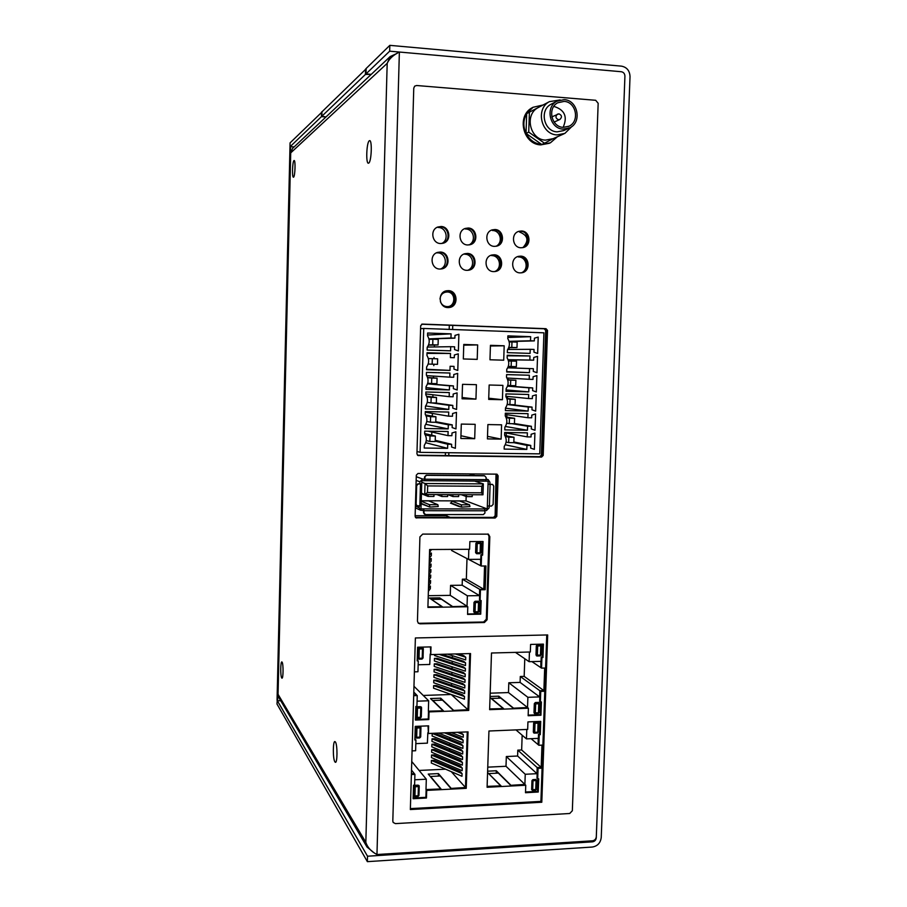 <?xml version="1.0" encoding="UTF-8"?>
<svg xmlns="http://www.w3.org/2000/svg" width="907" height="907" viewBox="0 0 907 907"><rect width="100%" height="100%" fill="white"/><g stroke="black" fill="none" stroke-linecap="round" stroke-linejoin="round"><path stroke-width="1.36" d="M294.14 146.911L290.569 146.662L277.621 700.794L280.716 700.692M277.621 700.794L277.066 699.853L289.968 147.24L290.569 146.662M277.054 700.227L367.516 856.219L367.369 861.65L276.975 704.013L277.281 700.227M367.516 856.219L592.464 841.843C594.697 841.469 595.967 840.109 596.273 837.773L596.171 837.671M373.049 851.968L367.018 847.036L365.827 842.331C367.505 847.467 371.224 851.526 376.961 854.53L592.509 840.8C594.731 840.426 596.001 839.066 596.307 836.73L624.923 76.154C624.787 73.66 623.585 72.175 621.318 71.732C623.585 72.175 624.787 73.66 624.923 76.165L596.273 837.773M376.961 854.53L399.375 52.039L621.318 71.732L389.67 51.177L389.829 45.35L621.522 66.154C626.884 67.231 629.719 70.712 630.025 76.607L601.239 837.456C600.513 842.966 597.52 846.163 592.271 847.047L367.369 861.65M321.588 112.071L321.475 116.618L289.979 146.843L290.07 142.875L321.94 112.094M389.829 45.35L366.122 68.524L365.986 73.909L371.246 74.351L365.442 74.431L321.86 116.243L325.976 116.958L321.475 116.618M389.67 51.177L365.986 73.909M321.974 111.822L366.122 68.841M417.481 455.201L539.778 456.675L541.377 455.053L545.685 330.488L544.189 328.776L421.653 324.23M421.857 324.162L545.107 328.731L546.604 330.443L542.284 455.257L540.674 456.867L417.753 455.393L540.674 456.867L542.284 455.257L546.604 330.443L545.107 328.731L421.857 324.162M501.696 239.788L499.859 232.759M527.863 242.362L528.157 240.31L525.754 233.587M415.417 517.364L493.521 517.375L495.154 515.743L496.027 474.134M526.944 267.622L527.307 265.286L525.357 259.13M500.947 263.994L499.53 258.608M474.406 261.477L473.862 259.062M598.167 103.296L572.34 810.733L569.721 813.5L395.418 823.624L393.162 822.456L392.81 821.062L413.762 88.172L414.68 86.142L416.608 85.507L595.695 100.292L598.167 103.296L595.695 100.292L416.608 85.507L414.68 86.142L413.762 88.172L392.81 821.062L393.162 822.456L395.418 823.624L569.721 813.5L572.34 810.733L598.167 103.296M399.375 52.039C393.264 55.032 389.205 58.796 387.187 63.354L390.135 56.585L292.507 148.453L290.716 152.886L278.052 694.308L278.755 697.37L367.018 847.047M292.507 148.453L293.074 147.92M390.135 56.585L397.062 53.388M334.887 761.846C332.722 758.932 332.869 740.112 335.057 741.643L335.409 741.994C337.597 744.704 337.461 763.875 335.261 762.231L334.887 761.846M368.707 163.101L368.491 163.192C365.714 164.269 366.507 142.274 369.296 140.778L369.534 140.664C372.346 139.463 371.507 161.888 368.707 163.101M293.585 177.148L293.46 177.205C291.929 177.908 292.428 161.559 293.97 160.596L294.106 160.528C295.648 159.768 295.126 176.343 293.585 177.148M281.714 677.96C280.32 676.168 280.49 660.965 281.896 661.94L282.077 662.11C283.483 663.777 283.324 679.196 281.907 678.153L281.714 677.96M495.154 518.022L496.787 516.378L498.113 475.801L497.025 474.214L497.297 475.563L496.571 474.146L417.991 473.465L416.313 475.132L415.111 516.344L415.95 517.829L495.154 518.022L415.689 517.659L494.338 517.693L495.97 516.06L494.338 517.693L493.521 517.375M498.113 475.801L497.297 475.563L495.97 516.06L497.297 475.563L496.469 475.325M541.479 645.773L540.991 644.843L541.479 645.773L537.692 646.056L537.375 655.137L540.447 655.058L540.765 645.977L540.447 644.684L537.375 644.752L536.309 645.852L536.003 654.933L537.035 655.988L537.375 655.137L536.003 654.933M510.8 785.326L524.892 784.419L525.244 774.272L536.967 773.682L537.171 767.56L541.751 767.345L542.533 745.101M541.184 767.537L541.967 745.123M513.407 708.197L527.534 707.528L527.885 697.313L539.642 696.905L539.858 690.737L544.438 690.578L545.232 668.028M543.883 690.737L544.676 668.051M430.213 653.992L429.759 664.457L418.15 664.786M529.439 652.02L529.11 661.679L540.878 661.35L540.844 667.529M489.655 708.934L503.09 708.582M526.786 729.443L526.457 738.888L538.191 738.377L538.157 744.511M487.127 786.38L500.517 785.859M414.25 773.728L411.404 773.694M414.76 779.782L426.313 779.215L425.995 789.555L440.541 788.977M451.074 788.432L465.484 787.503L467.252 731.904M427.843 732.754L427.39 743.139L415.825 743.638M416.574 695.034L413.717 694.989M417.084 701.179L428.66 700.782L428.353 711.19L442.945 710.805M453.5 710.408L467.955 709.728L469.735 653.573M422.254 647.598L422.492 648.924L419.283 649.004L419 658.301L422.22 658.21L422.492 648.924L423.32 648.698L422.254 647.598L419.045 647.677L417.934 648.8L417.662 658.085L418.739 659.174L419 658.301L417.662 658.085M421.948 659.094L418.785 659.174L421.948 659.094L423.047 657.983L423.286 648.788M422.038 659.06L423.002 658.074M537.749 721.836L538.066 723.174L535.005 723.298L534.699 732.323L537.76 732.198L538.066 723.174L538.792 722.913L537.749 721.836L534.699 721.961L533.633 723.06L533.327 732.074L534.37 733.128L534.699 732.323L533.327 732.074M534.495 733.083L537.432 733.003L538.475 731.926L538.724 723.049M537.579 732.935L538.395 732.074M538.429 702.415L538.747 703.741L535.686 703.855L535.368 712.891L538.429 712.777L538.747 703.741L539.461 703.492L538.429 702.415L535.368 702.517L534.314 703.617L533.996 712.653L535.039 713.707L535.368 712.891L533.996 712.653M535.164 713.673L538.1 713.594L539.155 712.517L539.404 703.617M538.248 713.526L539.075 712.653M540.107 655.908L537.091 655.988L540.107 655.908L541.162 654.843L541.422 645.875M540.232 655.863L541.094 654.956M418.014 796.471L418.909 795.552M414.76 796.709L417.889 796.539L418.138 795.756L418.41 786.584L415.213 786.743L414.941 795.927L418.138 795.756L418.955 795.405L419.204 786.369M418.172 785.167L418.41 786.584L419.227 786.244L418.172 785.167L414.975 785.326L413.875 786.46L413.603 795.643L414.646 796.663L414.941 795.927L413.603 795.643M414.805 796.652L417.889 796.539M415.338 737.006L416.426 738.083L416.676 737.255L415.338 737.006L415.61 727.777L416.71 726.654L419.907 726.518L420.95 727.561L420.712 726.87M416.517 738.037L419.624 737.947L420.701 736.824L420.939 727.709L420.701 736.824M419.726 737.89L420.655 736.949M420.315 718.038L421.245 717.086M417.061 718.208L420.213 718.095L420.463 717.256L420.735 708.016L417.526 708.14L417.254 717.38L420.463 717.256L421.29 716.972L421.528 707.845M420.497 706.655L420.735 708.016L421.562 707.743L420.497 706.655L417.299 706.768L416.2 707.891L415.928 717.131L417.005 718.219L417.254 717.38L415.928 717.131M417.095 718.174L420.213 718.095M419.045 647.677L419.283 649.004L417.934 648.8M534.699 721.961L535.005 723.298L533.633 723.06M534.314 703.617L535.686 703.855L535.368 702.517M537.375 644.752L537.692 646.056L536.309 645.852M413.875 786.46L415.213 786.743L414.975 785.326M419.907 726.518L420.145 727.902L416.948 728.026L416.676 737.255L419.873 737.119L420.145 727.902L420.973 727.607M415.61 727.777L416.948 728.026L416.71 726.654M416.2 707.891L417.526 708.14L417.299 706.768M537.171 767.56L517.795 750.146L521.661 749.976L522.16 735.203M542.08 768.161L538.055 768.354L537.352 767.719L541.366 767.526L521.661 749.976M536.967 773.682L517.602 756.019L517.795 750.146M538.055 768.354L537.692 778.875L536.989 778.229L537.352 767.719M525.244 774.272L506.333 756.54L517.602 756.019M524.892 784.419L506.004 766.279L506.333 756.54M487.626 771.188L496.322 770.757L510.811 785.156M487.581 772.503L500.517 785.689M487.751 767.152L506.004 766.279M487.116 786.562L501.004 785.836L488.941 773.898M539.234 734.715L538.86 745.271L538.157 744.67L538.52 734.126L540.255 734.67L540.719 721.394L527.931 721.904L527.67 729.409L488.941 731.008L487.093 787.265L525.754 785.247L525.062 784.589L510.652 785.337L498.351 773.104L488.952 773.569M496.242 773.206L496.322 770.757M490.063 696.485L498.782 696.191L513.407 708.05M498.725 698.197L498.782 696.191M440.677 700.215L440.734 698.186L430.508 698.537L442.945 710.657M438.364 776.075L438.432 773.592L428.24 774.09L440.553 788.795M526.457 738.888L515.958 729.897M537.976 744.522L531.094 738.683M538.86 745.271L542.885 745.089M490.177 693.186L508.476 692.574L508.804 682.767L520.108 682.415L520.301 676.497L524.178 676.384L524.779 658.731M452.423 655.704L452.366 657.666M452.253 661.26L452.196 663.198M452.083 666.804L452.026 668.72M451.913 672.348L451.856 674.252M451.743 677.88L451.675 679.774M451.561 683.424L451.505 685.284M451.391 688.957L451.335 690.805M451.221 694.49L423.263 695.454M436.528 680.091L433.807 680.171L433.727 682.767L464.599 693.583L464.679 690.919L462.649 689.15L436.528 680.091M436.698 674.649L433.977 674.74L433.897 677.325L464.769 687.982L464.86 685.307L462.819 683.572L436.698 674.649M437.027 663.765L434.306 663.845L434.226 666.441L465.132 676.758L465.212 674.082L463.171 672.404L437.027 663.765M437.197 658.323L434.464 658.403L434.385 660.988L465.302 671.146L465.393 668.47L463.352 666.826L437.197 658.323M434.589 654.491L434.555 655.546L465.484 665.534L465.563 662.858L463.522 661.237L441.834 654.298M436.868 669.219L434.136 669.287L434.056 671.883L464.951 682.37L465.03 679.694L463.001 677.994L436.868 669.219M436.369 685.522L433.648 685.613L433.569 688.198L464.418 699.184L464.497 696.519L462.468 694.728L436.369 685.522M450.042 732.607L450.008 733.786M449.883 737.595L449.838 739.273M449.713 743.105L449.668 744.772M449.543 748.615L449.498 750.259M449.373 754.114L449.328 755.735M449.203 759.613L449.158 761.222M449.033 765.111L448.988 766.698M419.113 770.462L445.575 769.181M462.071 773.626L460.053 771.438L434.102 760.327L431.381 760.451L462.071 773.626L461.98 776.279L431.313 763.025L431.381 760.451M462.241 768.059L460.234 765.905L434.26 754.919L431.551 755.043L462.241 768.059L462.162 770.712L431.471 757.617L431.551 755.043M462.423 762.492L460.405 760.361L434.43 749.522L431.709 749.636L462.423 762.492L462.332 765.145L431.63 752.22L431.709 749.636M462.593 756.926L460.586 754.817L434.589 744.114L431.879 744.239L462.593 756.926L462.513 759.578L431.8 746.812L431.879 744.239M462.774 751.347L460.756 749.273L434.759 738.706L432.038 738.82L462.774 751.347L462.683 754L431.959 741.404L432.038 738.82M462.944 745.769L460.926 743.729L434.918 733.298L432.197 733.412L462.944 745.769L462.865 748.422L432.129 735.985L432.197 733.412M538.52 734.126L539.54 734.08L539.982 721.428M544.778 691.247L540.742 691.383L540.379 701.984L539.665 701.44L540.039 690.862L544.064 690.726L524.178 676.384M528.157 715.147L540.221 714.682L540.663 701.973M489.655 709.07L503.578 708.56L491.413 698.447L500.845 698.118L513.26 708.208L527.704 707.664L528.396 708.208L528.146 715.725L540.935 715.238L541.4 701.939L540.379 701.984M541.218 657.042L541.933 657.507L541.558 668.142L540.844 667.654L541.218 657.042L542.239 657.019L542.681 644.14M417.209 660.409L418.274 660.874L417.197 660.908L417.605 647.224L430.995 646.895L430.768 654.593L430.428 646.906M415.474 719.466L428.263 718.979L428.489 711.337L443.421 710.782L432.843 700.487L442.491 700.159L453.319 710.419L468.114 709.875L469.894 653.573M430.768 654.593L470.529 653.55L468.715 710.43L429.045 711.893L428.807 719.557L415.451 720.067L415.86 706.451L416.925 706.417L417.243 695.567L413.705 695.125M414.884 739.341L415.939 739.931L414.873 739.976L415.27 726.382L428.626 725.849L428.387 733.502L428.047 725.872M413.161 798.001L425.905 797.321L426.131 789.725L441.017 788.954L430.553 776.46L440.167 775.984L450.892 788.444L465.642 787.673L467.411 731.892M428.387 733.502L468.035 731.87L466.243 788.342L426.687 790.405L426.449 798.013L413.138 798.727L413.535 785.201L414.601 785.145L414.918 774.374L414.397 773.716L411.404 773.864M525.516 792.004L537.545 791.358L537.976 778.864M541.933 657.507L542.953 657.484L543.418 644.117L530.595 644.435L530.334 651.997L491.492 653.006L489.633 709.648L528.396 708.208M529.11 661.679L515.459 652.382M540.663 667.529L531.91 661.6M541.558 668.142L545.595 668.017M539.858 690.737L520.301 676.497M540.742 691.383L540.039 690.862M539.642 696.905L520.108 682.415M527.885 697.313L508.804 682.767M527.534 707.528L508.476 692.574M490.029 697.562L503.09 708.435M412.073 750.894L415.621 750.735L415.939 739.931M417.243 695.567L413.694 695.68M414.397 671.86L417.946 671.758L418.274 660.874M525.754 785.247L525.493 792.718L538.248 792.026L538.713 778.83L537.692 778.875M414.918 774.374L411.381 774.544M465.484 787.503L451.267 771.642M447.31 732.72L461.107 738.173L463.126 740.191L463.035 742.844L438.569 733.083M460.178 732.187L463.296 734.613L463.216 737.266L451.255 732.561M466.243 788.342L465.642 787.673M457.411 732.3L463.296 734.613M444.566 732.833L463.126 740.191M438.432 773.592L451.074 788.251M426.687 790.405L426.131 789.725M426.313 779.215L411.767 761.517M414.261 773.546L411.506 770.134M467.955 709.728L451.221 694.513M458.092 653.879L463.704 655.636L465.745 657.235L465.654 659.911L447.525 654.151M468.715 710.43L468.114 709.875M433.807 680.171L464.679 690.919M455.314 653.947L465.745 657.235M439.09 654.378L465.563 662.858M434.464 658.403L465.393 668.47M434.306 663.845L465.212 674.082M434.136 669.287L465.03 679.694M433.977 674.74L464.86 685.307M433.648 685.613L464.497 696.519M440.734 698.186L453.5 710.26M428.66 700.782L413.966 686.293M416.574 694.898L413.796 692.109M428.807 719.557L428.263 718.979M426.449 798.013L425.905 797.321M542.953 657.484L542.239 657.019M540.935 715.238L540.221 714.682M540.255 734.67L539.54 734.08M538.248 792.026L537.545 791.358M536.456 789.317L536.774 780.349L535.924 779.476L532.874 779.635L531.956 780.598L531.649 789.566L532.5 790.439L535.549 790.269L536.456 789.317L535.549 790.269M535.924 779.476L536.071 780.553L533.01 780.712L532.704 789.691L535.754 789.532L536.071 780.553L536.774 780.349M531.649 789.566L532.704 789.691L532.5 790.439M532.874 779.635L533.01 780.712L531.956 780.598M492.206 484.44L490.109 484.429L489.406 506.061L491.503 506.072L493.125 504.439L493.725 486.084L492.682 484.519L489.882 484.27L489.95 482.263L488.193 479.644L486.061 479.508M489.882 484.27L488.057 484.259L488.147 481.163L485.619 481.141M424.998 476.98L424.93 479.202L486.061 479.656L486.129 477.467L484.61 475.812L426.664 475.336L424.589 476.833L424.476 480.71L421.789 480.687L421.698 483.828L417.923 483.805L416.268 485.449L415.723 504.054L416.71 505.596M424.521 479.043L422.639 479.032L419.873 481.776L419.816 483.816M485.064 510.596L486.413 510.607L489.122 507.886L489.179 506.061M485.064 510.788L424 510.698L423.943 512.897L425.496 514.564L483.363 514.598L484.984 512.965L484.633 508.963L487.252 508.974L487.354 505.879L489.406 506.061M419.159 505.891L419.113 507.739L420.553 510.233L423.592 510.505L423.637 508.861L420.961 508.85L421.041 505.811M486.061 479.656L485.551 481.152L424.544 480.71L485.551 481.152M424.499 514.246L423.524 512.716L423.592 510.505M491.719 484.281L492.399 484.451M424.589 476.833L426.245 475.189L484.134 475.665M424 510.698L423.637 508.861L484.633 508.963M421.233 500.755L466.017 500.913L466.153 496.48M487.252 508.974L466.017 500.913M469.939 506.605L469.531 504.814L459.645 500.993L451.505 500.959L451.437 503.068L450.416 503.068L459.055 506.525L461.584 507.126L469.939 506.605L461.584 507.126M421.154 503.748L429.771 507.058L438.24 506.537L429.771 507.058M421.687 483.896L421.086 505.743L419.839 505.902L420.485 483.964L421.698 483.828M420.485 483.964L418.331 483.953L416.664 485.608L416.12 504.224L417.005 505.732L419.839 505.902M487.354 505.879L488.057 484.259L490.109 484.429M424.476 480.71L424.93 479.202M482.978 494.78L481.583 492.807L481.787 486.254L483.329 483.885L425.043 483.499L424.714 494.519L482.978 494.78L483.329 483.885L474.588 481.073M421.744 482.263L425.043 483.499L427.673 485.925L427.469 492.546L481.583 492.807M427.673 485.925L481.787 486.254M421.46 493.193L424.714 494.519L427.469 492.546M466.538 494.712L466.47 496.594L472.207 496.628L472.264 494.734M452.933 494.644L452.876 496.537L458.636 496.571L458.693 494.666M441.89 494.598L441.834 496.492L447.627 496.526L447.684 494.621M428.161 494.53L428.104 496.435L433.92 496.458L433.977 494.553M438.24 506.537L437.866 504.723L428.705 500.879L421.233 500.857M466.47 496.594L461.266 494.678M452.876 496.537L447.831 494.621M441.834 496.492L436.936 494.576M428.104 496.435L421.449 493.725M429.793 506.514L429.43 504.7L421.222 501.186M421.165 503.306L428.399 506.457M455.405 504.655L454.384 504.655M424.079 504.575L423.036 504.575M451.437 503.068L460.098 506.537M461.595 506.582L461.198 504.791L451.505 500.959M426.619 366.984L426.539 369.727L449.985 370.396L450.11 366.269L454.033 366.383L453.953 369.115L457.774 370.475L458.284 353.843L454.384 354.977L454.294 357.721L450.371 357.596L450.496 353.458L427.038 352.721L426.959 355.465C429.294 359.387 429.181 363.219 426.619 366.984M420.088 452.355L539.744 453.863L543.928 332.824L423.728 328.459L420.088 452.355L417.005 451.459M504.145 449.101L526.82 449.407L526.956 445.371L530.754 445.416L530.663 448.092L534.359 449.373L534.915 433.104L531.128 434.272L531.037 436.947L527.239 436.891L527.386 432.843L504.7 432.469L504.609 435.156C506.854 438.943 506.73 442.695 504.235 446.414L504.145 449.101M504.78 429.884L527.466 430.269L527.602 426.222L531.4 426.29L531.309 428.966L535.005 430.258L535.572 413.966L531.785 415.123L531.695 417.798L527.897 417.73L528.033 413.671L505.335 413.207L505.244 415.905C507.489 419.714 507.364 423.467 504.87 427.186L504.78 429.884M505.414 410.622L528.123 411.098L528.259 407.039L532.058 407.118L531.967 409.805L535.663 411.12L536.23 394.794L532.443 395.94L532.352 398.627L528.543 398.536L528.69 394.477L505.97 393.921L505.879 396.631C508.124 400.452 507.999 404.216 505.505 407.923L505.414 410.622M506.049 391.336L528.77 391.892L528.906 387.822L532.715 387.924L532.624 390.611L536.32 391.937L536.887 375.589L533.101 376.722L532.999 379.409L529.2 379.307L529.337 375.237L506.605 374.602L506.514 377.312C508.759 381.144 508.634 384.919 506.14 388.627L506.049 391.336M506.696 372.006L529.427 372.652L529.563 368.582L533.373 368.695L533.282 371.394L536.978 372.732L537.545 356.349L533.747 357.471L533.656 360.17L529.858 360.056L529.994 355.975L507.24 355.261L507.149 357.97C509.405 361.814 509.281 365.6 506.775 369.296L506.696 372.006M507.33 352.653L530.085 353.39L530.221 349.308L534.03 349.433L533.94 352.131L537.647 353.492L538.202 337.087L534.416 338.198L534.314 340.896L530.504 340.76L530.652 336.678L507.886 335.873L507.795 338.583C510.04 342.449 509.915 346.236 507.421 349.943L507.33 352.653M503.714 360.192L504.19 345.794L490.438 345.329L489.973 359.773L503.714 360.192M502.421 399.715L502.886 385.373L489.156 385.01L488.692 399.409L502.421 399.715L488.737 398.207M501.594 424.816L487.887 424.567L487.422 438.897L501.129 439.113L501.594 424.816M474.69 438.705L475.155 424.329L461.3 424.079L460.858 438.489L474.69 438.705L460.937 435.745M476.402 384.681L462.536 384.33L462.082 398.797L475.948 399.114L476.402 384.681M477.66 344.909L463.772 344.445L463.33 358.957L477.207 359.376L477.66 344.909L463.749 345.17M458.375 350.941L458.885 334.275L454.985 335.397L454.895 338.141L450.972 338.005L451.096 333.855L427.616 333.028L427.537 335.783C429.873 339.717 429.759 343.56 427.197 347.324L427.118 350.079L450.575 350.828L450.711 346.689L454.634 346.814L454.543 349.558L458.375 350.941M457.684 373.378L453.783 374.523L453.704 377.267L449.781 377.153L449.906 373.026L426.46 372.369L426.381 375.124C428.705 379.013 428.592 382.845 426.041 386.609L425.961 389.352L449.384 389.931L449.509 385.804L453.432 385.906L453.353 388.638L457.173 389.987L457.684 373.378M456.572 409.465L457.083 392.878L453.183 394.046L453.103 396.778L449.18 396.676L449.305 392.561L425.882 391.994L425.802 394.738C428.127 398.615 428.013 402.436 425.462 406.211L425.383 408.944L448.795 409.442L448.92 405.316L452.831 405.406L452.752 408.127L456.572 409.465M455.972 428.909L456.482 412.356L452.582 413.524L452.502 416.245L448.591 416.177L448.716 412.05L425.304 411.574L425.224 414.318C427.548 418.184 427.435 422.004 424.884 425.768L424.805 428.512L448.194 428.909L448.319 424.793L452.242 424.861L452.151 427.582L455.972 428.909M455.881 431.789L451.992 432.979L451.901 435.7L447.99 435.632L448.115 431.517L424.725 431.131L424.646 433.863C426.97 437.718 426.857 441.528 424.306 445.303L424.227 448.035L447.605 448.341L447.729 444.237L451.641 444.294L451.561 447.015L455.371 448.307L455.881 431.789M423.728 328.459L420.587 328.685M526.82 449.407L505.233 444.781M527.239 436.891L504.689 432.684M506.197 435.779L506.287 432.979M530.754 445.416L513.838 441.97M526.956 445.371L513.816 442.661L513.997 437.276L508.827 437.197L508.646 442.616L513.816 442.695M506.82 417.141L506.9 414.703M507.432 398.479L507.501 396.404M507.841 386.008L507.863 385.384M508.056 379.784L508.113 378.072M508.442 367.823L508.487 366.428M508.668 361.009L508.714 359.762M509.054 349.467L509.11 347.676M434.362 346.95L434.419 345.034M454.895 338.141L428.943 338.991M433.807 365.646L433.841 364.229M434.011 358.696L434.045 357.449M450.11 366.269L454.033 366.383M454.294 357.721L450.371 357.596M433.433 377.913L433.489 376.088M427.548 383.763L453.432 385.906M432.866 397.039L432.934 394.772M432.299 416.132L432.378 413.411M431.732 435.201L431.823 432.027M527.466 430.269L505.358 426.471M527.897 417.73L505.29 414.476M531.4 426.29L514.45 423.546M527.602 426.222L512.07 423.694M528.123 411.098L505.494 408.173M528.543 398.536L505.891 396.246M532.058 407.118L511.446 404.658M528.259 407.039L507.172 404.511M528.77 391.892L506.095 389.931M529.2 379.307L506.934 378.004M532.715 387.924L507.569 385.985M528.906 387.822L507.501 386.167M529.427 372.652L506.707 371.655M529.994 355.975L507.228 355.805M529.858 360.056L508.067 359.694M533.656 360.17L508.079 359.75M533.373 368.695L507.716 367.8M529.563 368.582L507.705 367.823M530.652 336.678L507.829 337.483M530.504 340.76L509.042 341.327M534.314 340.896L509.099 341.542M530.221 349.308L507.75 349.478M504.19 345.794L490.415 346.009M501.129 439.113L487.501 436.346M475.948 399.114L462.128 397.504M450.711 346.689L427.39 347.064M451.096 333.855L427.56 335.034M450.972 338.005L428.92 338.867M449.985 370.396L426.551 369.285M450.496 353.458L427.016 353.413M449.509 385.804L427.514 383.854M449.384 389.931L426.007 387.606M449.781 377.153L426.709 375.645M452.831 405.406L435.553 402.991M448.92 405.316L431.8 402.901M448.795 409.442L425.666 405.917M449.18 396.676L425.825 393.933M452.242 424.861L435.779 421.71M448.319 424.793L435.315 422.277M448.194 428.909L425.802 424.329M448.591 416.177L425.281 412.209M451.641 444.294L435.224 440.292M447.729 444.237L435.19 441.153M447.605 448.341L425.723 442.718M447.99 435.632L428.036 431.188M517.171 342.12L511.979 341.95L511.797 347.415L516.99 347.585L517.171 342.12M511.979 341.95L509.212 342.018M511.797 347.415L508.793 347.449M516.99 347.585L508.702 347.676M515.709 385.724L515.89 380.282L510.72 380.146L510.539 385.588L515.709 385.724M515.89 380.282L507.682 379.761M510.72 380.146L507.739 379.954M510.539 385.588L507.761 385.373M516.355 366.666L516.537 361.213L511.344 361.054L511.163 366.519L516.355 366.666M511.344 361.054L508.487 361.009M511.163 366.519L508.283 366.428M438.24 339.422L432.888 339.229L432.73 344.785L438.07 344.966L438.24 339.422M432.888 339.229L429.034 339.377M432.73 344.785L428.569 344.875M438.07 344.966L428.455 345.17M437.491 364.342L437.662 358.809L432.322 358.639L432.151 364.183L437.491 364.342M432.322 358.639L428.342 358.582M432.151 364.183L428.161 364.058M436.913 383.684L437.083 378.162L431.743 378.026L431.573 383.548L436.913 383.684M437.083 378.162L427.548 377.493M431.743 378.026L427.628 377.731M431.573 383.548L427.719 383.219M513.997 437.276L504.836 435.507M508.827 437.197L505.369 436.528M508.646 442.616L506.083 442.083M515.255 399.307L510.085 399.193L509.904 404.624L515.074 404.749L515.255 399.307L506.82 398.411M510.085 399.193L506.979 398.865M509.904 404.624L507.217 404.307M514.62 418.308L509.451 418.206L509.269 423.637L514.439 423.739L514.62 418.308L505.879 417.005M509.451 418.206L506.185 417.719M509.269 423.637L506.662 423.206M435.179 441.539L435.349 436.04L430.02 435.961L429.85 441.46L435.179 441.539M435.349 436.04L424.657 433.557M430.02 435.961L425.224 434.827M429.85 441.46L426.245 440.553M435.927 416.778L430.587 416.676L430.428 422.186L435.757 422.288L435.927 416.778L425.621 414.952M430.587 416.676L426.086 415.86M430.428 422.186L426.755 421.472M436.505 397.493L431.165 397.368L431.006 402.889L436.335 403.003L436.505 397.493L426.653 396.268M431.165 397.368L426.88 396.824M431.006 402.889L427.254 402.357M489.009 536.275L487.864 533.974L489.009 536.275L486.322 619.232L489.009 536.275L489.814 536.638L488.363 534.155L422.707 534.098L419.918 536.887L417.447 621.125L418.32 623.188L420.054 623.823L484.406 622.519L487.116 619.753L489.814 536.638M483.612 621.998L486.322 619.232L483.612 621.998L419.374 623.29L484.406 622.519M418.116 622.984L419.374 623.29L418.116 622.984M480.098 600.604L481.152 600.581L480.721 614.164L467.558 614.413L467.797 606.738L427.9 607.418L429.623 549.529L469.611 549.291L469.86 541.57L483.057 541.513L482.615 555.163L481.56 555.175L481.209 566.025L485.948 565.979L485.177 589.709L480.449 589.777L480.098 600.604L479.474 600.219L479.826 589.414L483.964 589.357L466.345 579.142L466.992 558.599M452.502 606.59L467.037 606.239L467.366 595.797L479.463 595.616L479.667 589.312L485.177 589.709M479.667 589.312L462.366 579.188L466.345 579.142M480.449 589.777L479.826 589.414M483.805 589.357L484.553 566.002M485.132 565.991L484.383 589.255M468.828 549.302L468.511 559.392L480.631 559.302L480.585 565.617M427.911 606.896L441.879 606.772M478.227 601.228L478.511 602.497L475.359 602.554L475.064 611.783L478.216 611.726L478.511 602.497L479.281 602.327L478.227 601.228L475.075 601.273L473.998 602.373L473.703 611.601L474.758 612.69L475.064 611.783L473.703 611.601M479.247 602.407L478.987 611.545L477.91 612.633L474.803 612.69L477.91 612.633L478.987 611.59M478 612.599L478.941 611.624M480.12 542.25L480.404 543.486L477.241 543.497L476.946 552.782L480.109 552.76L480.404 543.486L481.175 543.361L480.12 542.25L476.969 542.261L475.88 543.361L475.585 552.635L476.628 553.723L476.946 552.782L475.585 552.635M476.685 553.712L479.78 553.701L480.88 552.658L481.141 543.418L480.88 552.624L479.78 553.701L476.663 553.723M479.86 553.689L480.835 552.692M473.998 602.373L475.359 602.554L475.075 601.273M476.969 542.261L477.241 543.497L475.88 543.361M481.175 543.361L480.585 542.352M468.511 559.392L451.641 550.515L451.675 549.404M428.251 595.695L450.257 595.366L450.564 585.366L462.173 585.219L462.366 579.188M431.505 549.517L429.544 552.363M429.453 555.288L431.392 553.077L429.521 553.089M431.392 553.077L431.313 555.708L429.374 557.941M429.283 560.855L431.233 558.587L429.351 558.599M431.233 558.587L431.154 561.206L429.204 563.508M428.954 571.988L430.904 569.585L429.022 569.607M430.904 569.585L430.825 572.204L428.875 574.641M428.784 577.555L430.734 575.083L428.864 575.106M430.734 575.083L430.655 577.702L428.705 580.197M428.626 583.11L430.576 580.582L428.694 580.605M430.576 580.582L430.496 583.201L428.546 585.763M428.455 588.666L430.406 586.081L428.535 586.103M430.406 586.081L430.326 588.688L428.376 591.319M429.124 566.422L431.063 564.086L429.192 564.109M431.063 564.086L430.984 566.705L429.045 569.074M441.879 606.67L429.419 598.019L439.702 597.872L452.502 606.488M439.657 599.3L439.702 597.872M467.037 606.239L450.257 595.366M427.911 606.998L442.355 606.76L431.755 599.64M467.797 606.738L452.321 606.59L441.448 599.266L431.755 599.414M467.366 595.797L450.564 585.366M479.463 595.616L462.173 585.219M467.57 613.994L480.086 613.756L480.506 600.593M481.209 566.025L480.585 565.696L480.925 554.857L481.98 554.846L482.411 541.513M415.123 515.72L445.995 515.743L450.178 517.364M480.427 565.617L468.602 559.392M481.56 555.175L480.925 554.857M482.615 555.163L481.98 554.846M480.721 614.164L480.086 613.756M521.355 272.837C530.051 271.193 528.668 256.364 519.802 256.341L518.282 256.42M494.973 271.556C503.691 269.81 502.217 255.014 493.306 254.992L491.605 255.094M468.454 270.252C477.184 268.404 475.597 253.654 466.652 253.631L464.747 253.767M441.562 268.937C450.28 266.953 448.557 252.271 439.589 252.248L437.48 252.429M442.843 243.325C451.119 240.865 449.033 226.807 440.349 226.75L437.741 227.056M469.724 244.799C478.057 242.498 476.107 228.326 467.434 228.269L465.064 228.507M496.231 246.25C504.598 244.074 502.773 229.811 494.111 229.754L491.968 229.947M522.613 247.679C530.98 245.616 529.269 231.296 520.641 231.24L518.702 231.387M410.383 808.613L540.912 801.391L546.751 634.957M448.761 307.564C458.092 306.419 457.071 290.762 447.65 290.784L446.403 290.83M520.119 272.882L521.922 272.746C530.878 271.431 529.745 256.182 520.675 256.148L518.566 256.341C509.813 257.985 511.231 272.905 520.119 272.882M493.589 271.612L495.539 271.454C504.485 269.991 503.215 254.822 494.134 254.788L491.843 255.026C483.125 256.828 484.689 271.635 493.589 271.612M466.901 270.343L469.021 270.15C477.932 268.517 476.515 253.461 467.422 253.427L464.94 253.711C456.278 255.706 458.012 270.365 466.901 270.343M439.816 269.05L442.128 268.812C450.994 266.987 449.396 252.078 440.314 252.044L437.605 252.384C429.022 254.595 430.95 269.073 439.816 269.05M440.575 243.541L443.444 243.155C451.856 240.809 449.849 226.557 441.085 226.501L437.832 227.011C429.714 229.698 432.015 243.53 440.575 243.541M467.683 244.969L470.325 244.641C478.828 242.52 477.014 228.076 468.216 228.02L465.223 228.451C456.981 230.9 459.089 244.958 467.683 244.969M494.406 246.375L496.832 246.103C505.403 244.164 503.759 229.573 494.95 229.516L492.184 229.879C483.85 232.124 485.778 246.364 494.406 246.375M520.958 247.77L523.214 247.543C531.819 245.774 530.334 231.07 521.514 231.002L518.951 231.308C510.562 233.371 512.319 247.758 520.958 247.77M410.349 809.543L541.796 802.242L547.681 634.945L415.383 637.961L410.349 809.543M547.522 330.397L546.025 328.685L422.356 324.094L420.678 325.726L416.937 453.908L418.036 455.518L541.581 457.071L543.191 455.461L547.522 330.397L545.685 330.488M447.888 307.575L449.248 307.507C458.783 306.645 457.99 290.648 448.398 290.659L446.618 290.784C437.333 292.077 438.523 307.643 447.888 307.575M541.796 802.242L540.912 801.391M563.111 127.343C567.759 116.878 564.789 109.928 554.188 106.493L553.746 106.47M563.179 127.354L569.018 126.209C580.015 121.425 576.149 101.777 564.086 101.403L557.692 102.808C547.148 108.046 551.433 127.082 563.179 127.354M563.122 129.123L569.709 127.842C582.237 122.445 577.872 100.065 564.154 99.634L556.841 101.244C544.892 107.241 549.801 128.817 563.122 129.123M551.728 103.908L550.923 104.328C539.121 110.257 543.973 131.572 557.147 131.855L563.666 130.597L568.961 128.182M560.152 99.929L549.415 101.641C535.198 108.897 541.15 134.587 557.045 134.916L564.834 133.431L572 126.39M539.019 107.151L538.055 107.661C524.155 114.747 529.983 139.814 545.526 140.12L553.157 138.669L563.939 133.828M545.867 103.523L529.393 112.185L528.724 132.105L544.506 143.227L552.601 138.918M543.055 104.997L533.044 107.287L526.684 113.613L526.026 133.408L528.724 132.105M526.026 133.408C529.529 140.018 534.767 143.703 541.728 144.474L526.026 133.408C522.954 126.561 523.169 119.962 526.684 113.613L529.393 112.185M544.506 143.227L541.728 144.474L550.379 142.83L557.386 136.764M533.146 107.219L532.137 107.763C516.287 115.96 523.033 144.542 540.799 144.882L549.415 143.261M554.132 122.094L559.744 119.531M551.875 117.06L552.624 116.538M449.316 325.262L449.192 329.388M445.439 452.672L445.348 455.529M443.557 514.575L443.523 515.732M591.432 840.868L592.464 841.843M446.913 515.936L446.958 514.575M448.761 455.575L448.852 452.718M452.616 329.513L452.74 325.386M321.86 116.243L321.974 111.686M365.578 69.057L365.442 74.431M546.025 328.685L544.189 328.776M543.191 455.461L541.377 455.053M539.778 456.675L541.581 457.071M418.512 455.597L417.685 455.348M290.716 152.886L387.187 63.354L365.827 842.331L278.052 694.308M416.687 518.01L415.463 517.421M496.787 516.378L495.154 515.743M437.866 504.723L429.43 504.7M487.422 479.52L486.084 479.111M474.656 475.585L469.191 473.908M422.639 479.032L416.268 476.719M419.873 481.776L416.154 480.393M419.113 507.739L415.406 506.072M469.531 504.814L461.198 504.791M492.433 230.525L492.58 230.503C500.653 230.503 503.317 242.77 496.038 246.285M465.495 229.029L465.642 228.995C473.805 229.006 476.458 241.455 469.055 244.913M438.183 227.498L438.319 227.476C446.561 227.487 449.226 240.094 441.72 243.518M518.351 256.964L518.487 256.942C526.763 256.908 529.166 269.651 521.491 272.803M491.617 255.604L491.753 255.581C500.142 255.559 502.489 268.529 494.666 271.59M464.713 254.232L464.838 254.209C473.307 254.187 475.665 267.304 467.751 270.331M437.423 252.849L436.437 252.86M449.702 517.364L445.995 515.743M487.116 619.753L486.322 619.232M420.054 623.823L419.374 623.29M558.746 113.908L557.351 114.191C555.209 116.584 555.606 118.432 558.542 119.735L559.902 119.463C562.227 117.116 561.921 115.257 559.007 113.874M440.383 301.6C441.55 304.627 443.693 306.294 446.811 306.589C455.802 307.303 456.266 292.02 447.253 291.975C443.001 292.224 440.587 294.537 440.008 298.925M446.992 290.898L447.004 290.898C456.244 290.852 457.536 306.09 448.421 307.575C457.479 306.078 456.21 290.898 447.026 290.898M321.951 111.731L321.838 116.289M417.968 658.867L418.739 659.174M421.993 659.083L423.036 658.04M423.047 657.983L423.32 648.754M423.32 648.698L422.968 647.87M533.645 732.856L534.37 733.128M534.438 733.128L537.432 733.003M537.5 732.992L538.463 732.006M538.475 731.926L538.781 722.992M538.792 722.913L538.407 722.063M534.336 713.458L535.039 713.707M535.107 713.707L538.1 713.594M538.168 713.582L539.143 712.596M539.155 712.517L539.461 703.56M539.461 703.492L539.053 702.619M536.411 655.795L537.035 655.988M540.164 655.908L541.162 654.899M541.162 654.843L541.479 645.829M418.955 795.405L419.227 786.312M419.227 786.244L419.023 785.564M413.785 796.244L414.692 796.709M417.957 796.539L418.955 795.484M416.472 738.071L419.624 737.947M419.68 737.947L420.701 736.892M415.553 737.674L416.426 738.083M421.29 716.972L421.562 707.8M421.562 707.743L421.29 706.984M416.154 717.834L417.005 718.219M420.258 718.083L421.29 717.04M421.086 505.743L421.732 483.873M488.079 479.61L486.084 478.998M475.019 475.597L469.543 473.908M420.553 510.233L415.361 507.852M522.988 247.554C529.189 240.65 528.044 235.469 519.552 231.999M440.462 269.05C448.443 266.046 446.074 252.804 437.537 252.826L436.46 252.849M479.281 602.327L478.805 601.386M478.987 611.545L479.281 602.373M474.123 612.486L474.758 612.69M568.349 126.515L569.018 126.209M538.055 107.661L549.415 101.641M550.923 104.328L556.841 101.244M532.137 107.763L533.044 107.287M558.859 113.863L552.465 116.618"/></g></svg>
